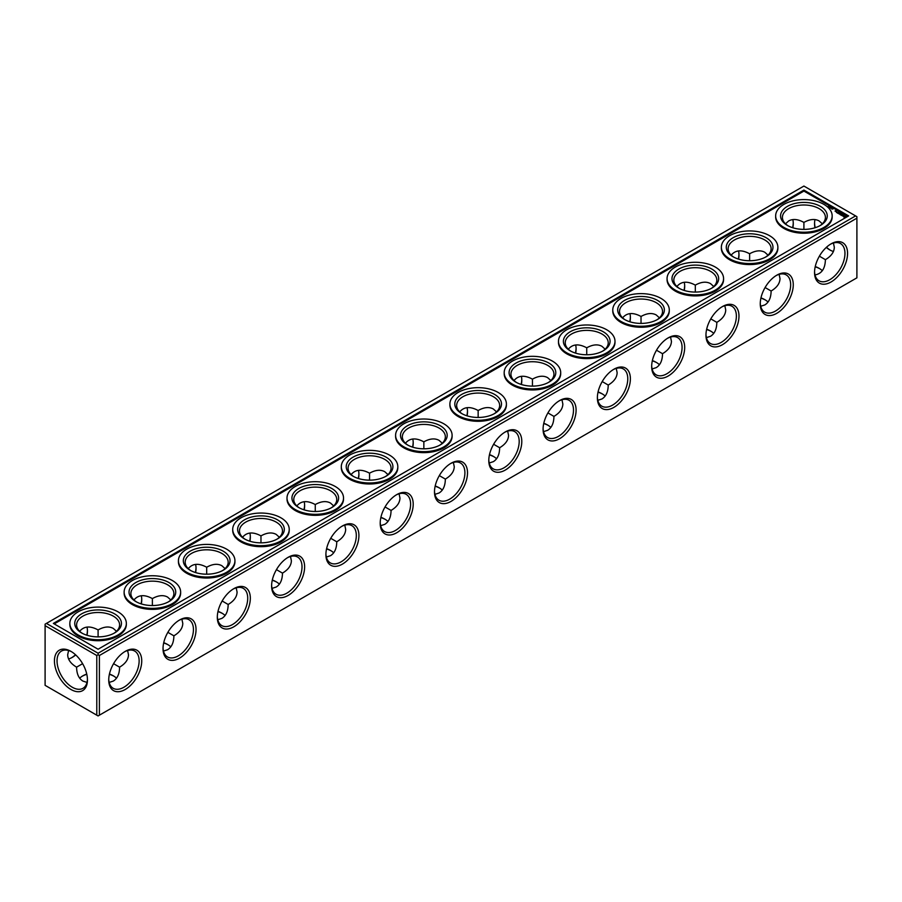 <?xml version="1.0" encoding="UTF-8"?>
<svg xmlns="http://www.w3.org/2000/svg" width="902" height="902" viewBox="0 0 902 902"><rect width="100%" height="100%" fill="white"/><g stroke="black" fill="none" stroke-linecap="round" stroke-linejoin="round"><path stroke-width="1.35" d="M815.194 266.8A23.339 13.474 180 0 1 819.738 268.695M760.905 298.145A23.339 13.474 180 0 1 765.437 300.039M706.604 329.489A23.339 13.474 180 0 1 711.148 331.384M652.315 360.834A23.339 13.474 180 0 1 656.859 362.728M598.026 392.19A23.339 13.474 180 0 1 602.559 394.073M543.726 423.534A23.339 13.474 180 0 1 548.269 425.417M489.436 454.879A23.339 13.474 180 0 1 493.969 456.773M435.136 486.223A23.339 13.474 180 0 1 439.68 488.117M380.847 517.568A23.339 13.474 180 0 1 385.391 519.462M326.558 548.912A23.339 13.474 180 0 1 331.09 550.806M272.257 580.268A23.339 13.474 180 0 1 276.801 582.151M217.968 611.612A23.339 13.474 180 0 1 222.501 613.495M163.668 642.957A23.339 13.474 180 0 1 168.212 644.851M82.262 676.196A23.339 13.474 180 0 1 86.806 674.301M109.379 674.301A23.339 13.474 180 0 1 113.923 676.196M99.389 655.506L856.9 218.16L856.9 277.839L99.389 715.185L99.389 655.506L98.093 654.751L96.785 655.506L96.785 715.185L98.093 715.94L99.389 715.185M96.785 655.506L45.1 625.661L45.1 685.34L96.785 715.185M815.25 266.552A21.501 12.414 180 0 1 819.106 268.311A21.501 12.414 180 0 1 822.331 270.69M760.961 297.897A21.501 12.414 180 0 1 764.817 299.656A21.501 12.414 180 0 1 768.03 302.035M706.661 329.241A21.501 12.414 180 0 1 710.528 331.011A21.501 12.414 180 0 1 713.741 333.379M652.371 360.586A21.501 12.414 180 0 1 656.228 362.356A21.501 12.414 180 0 1 659.441 364.724M598.082 391.93A21.501 12.414 180 0 1 601.938 393.7A21.501 12.414 180 0 1 605.152 396.068M543.782 423.275A21.501 12.414 180 0 1 547.638 425.045A21.501 12.414 180 0 1 550.863 427.424M489.493 454.619A21.501 12.414 180 0 1 493.349 456.389A21.501 12.414 180 0 1 496.562 458.768M435.192 485.975A21.501 12.414 180 0 1 439.06 487.734A21.501 12.414 180 0 1 442.273 490.113M380.903 517.32A21.501 12.414 180 0 1 384.759 519.09A21.501 12.414 180 0 1 387.973 521.457M326.614 548.664A21.501 12.414 180 0 1 330.47 550.434A21.501 12.414 180 0 1 333.684 552.802M272.314 580.009A21.501 12.414 180 0 1 276.17 581.779A21.501 12.414 180 0 1 279.394 584.146M218.025 611.353A21.501 12.414 180 0 1 221.881 613.123A21.501 12.414 180 0 1 225.094 615.502M163.724 642.698A21.501 12.414 180 0 1 167.592 644.468A21.501 12.414 180 0 1 170.805 646.847M79.669 678.191A21.501 12.414 180 0 1 82.894 675.812A21.501 12.414 180 0 1 86.75 674.053M109.435 674.053A21.501 12.414 180 0 1 113.291 675.812A21.501 12.414 180 0 1 116.505 678.191M108.736 679.95A23.339 13.474 -60 0 1 125.243 651.368A23.339 13.474 -60 0 1 141.738 660.895A23.339 13.474 -60 0 1 125.243 689.478A23.339 13.474 -60 0 1 108.736 679.95M163.025 648.606A23.339 13.474 -60 0 1 179.532 620.024A23.339 13.474 -60 0 1 196.038 629.551A23.339 13.474 -60 0 1 179.532 658.133A23.339 13.474 -60 0 1 163.025 648.606M217.314 617.261A23.339 13.474 -60 0 1 233.821 588.668A23.339 13.474 -60 0 1 250.328 598.206A23.339 13.474 -60 0 1 233.821 626.789A23.339 13.474 -60 0 1 217.314 617.261M271.615 585.917A23.339 13.474 -60 0 1 288.121 557.323A23.339 13.474 -60 0 1 304.628 566.851A23.339 13.474 -60 0 1 288.121 595.444A23.339 13.474 -60 0 1 271.615 585.917M325.904 554.572A23.339 13.474 -60 0 1 342.41 525.979A23.339 13.474 -60 0 1 358.917 535.506A23.339 13.474 -60 0 1 342.41 564.1A23.339 13.474 -60 0 1 325.904 554.572M380.204 523.216A23.339 13.474 -60 0 1 396.711 494.634A23.339 13.474 -60 0 1 413.206 504.162A23.339 13.474 -60 0 1 396.711 532.755A23.339 13.474 -60 0 1 380.204 523.216M434.493 491.872A23.339 13.474 -60 0 1 451 463.29A23.339 13.474 -60 0 1 467.507 472.817A23.339 13.474 -60 0 1 451 501.411A23.339 13.474 -60 0 1 434.493 491.872M488.794 460.527A23.339 13.474 -60 0 1 505.289 431.945A23.339 13.474 -60 0 1 521.796 441.473A23.339 13.474 -60 0 1 505.289 470.055A23.339 13.474 -60 0 1 488.794 460.527M543.083 429.183A23.339 13.474 -60 0 1 559.59 400.601A23.339 13.474 -60 0 1 576.096 410.128A23.339 13.474 -60 0 1 559.59 438.71A23.339 13.474 -60 0 1 543.083 429.183M597.372 397.838A23.339 13.474 -60 0 1 613.879 369.245A23.339 13.474 -60 0 1 630.385 378.784A23.339 13.474 -60 0 1 613.879 407.366A23.339 13.474 -60 0 1 597.372 397.838M651.672 366.494A23.339 13.474 -60 0 1 668.179 337.9A23.339 13.474 -60 0 1 684.686 347.428A23.339 13.474 -60 0 1 668.179 376.021A23.339 13.474 -60 0 1 651.672 366.494M705.962 335.149A23.339 13.474 -60 0 1 722.468 306.556A23.339 13.474 -60 0 1 738.975 316.083A23.339 13.474 -60 0 1 722.468 344.677A23.339 13.474 -60 0 1 705.962 335.149M760.262 303.794A23.339 13.474 -60 0 1 776.757 275.211A23.339 13.474 -60 0 1 793.264 284.739A23.339 13.474 -60 0 1 776.757 313.332A23.339 13.474 -60 0 1 760.262 303.794M814.551 272.449A23.339 13.474 -60 0 1 831.058 243.867A23.339 13.474 -60 0 1 847.564 253.394A23.339 13.474 -60 0 1 831.058 281.976A23.339 13.474 -60 0 1 814.551 272.449M856.9 218.16L856.9 216.66L855.592 215.905L98.093 653.24L98.093 654.751M54.436 660.895A23.339 13.474 60 0 1 70.942 651.368A23.339 13.474 60 0 1 87.449 679.95A23.339 13.474 60 0 1 70.942 689.478A23.339 13.474 60 0 1 54.436 660.895M45.1 625.661L45.1 624.161L46.408 623.406L98.093 653.24M793.253 222.828A23.339 13.474 -60 0 1 792.621 227.699M738.963 254.172A23.339 13.474 -60 0 1 738.332 259.043M684.663 285.517A23.339 13.474 -60 0 1 684.032 290.388M630.374 316.861A23.339 13.474 -60 0 1 629.743 321.732M576.085 348.206A23.339 13.474 -60 0 1 575.442 353.088M521.784 379.55A23.339 13.474 -60 0 1 521.153 384.432M467.495 410.895A23.339 13.474 -60 0 1 466.864 415.777M413.195 442.251A23.339 13.474 -60 0 1 412.564 447.121M358.906 473.595A23.339 13.474 -60 0 1 358.274 478.466M304.605 504.94A23.339 13.474 -60 0 1 303.974 509.81M250.316 536.284A23.339 13.474 -60 0 1 249.685 541.166M196.027 567.629A23.339 13.474 -60 0 1 195.396 572.511M141.727 598.973A23.339 13.474 -60 0 1 141.095 603.855M87.438 630.329A23.339 13.474 -60 0 1 86.806 635.2M75.52 654.751A23.339 13.474 -60 0 1 71.608 657.738M830.392 250.237A23.339 13.474 60 0 1 826.48 247.249M815.194 227.699A23.339 13.474 60 0 1 814.562 222.828M833.414 243.021L834.316 247.249C834.181 252.064 831.216 256.202 825.409 259.663L819.388 256.179M825.409 259.663C825.15 268.695 821.677 273.78 815.002 274.918M779.125 274.366L780.016 278.594C779.88 283.408 776.915 287.546 771.12 291.008L765.088 287.535M771.12 291.008C771.018 297.761 768.921 302.407 764.817 304.932L760.702 306.263M724.825 305.71L725.727 309.938C725.591 314.753 722.626 318.891 716.819 322.352L710.799 318.88M716.819 322.352C716.729 329.106 714.632 333.751 710.528 336.277L706.413 337.607M670.536 337.055L671.438 341.283C671.302 346.109 668.326 350.235 662.53 353.697L656.498 350.224M662.53 353.697C662.429 360.45 660.332 365.096 656.228 367.621L652.123 368.963M616.246 368.399L617.137 372.639C617.002 377.453 614.037 381.591 608.23 385.053L602.209 381.569M608.23 385.053C608.14 391.806 606.043 396.44 601.938 398.966L597.823 400.308M561.946 399.744L562.848 403.983C562.713 408.798 559.736 412.936 553.941 416.397L547.92 412.913M553.941 416.397C553.839 423.151 551.742 427.785 547.638 430.31L543.534 431.652M507.657 431.1L508.548 435.328C508.412 440.142 505.447 444.28 499.652 447.742L493.62 444.258M499.652 447.742C499.55 454.495 497.453 459.129 493.349 461.655L489.234 462.997M453.356 462.444L454.258 466.672C454.123 471.487 451.158 475.625 445.351 479.086L439.33 475.613M445.351 479.086C445.261 485.84 443.153 490.485 439.06 492.999L434.944 494.341M399.067 493.789L399.969 498.017C399.834 502.831 396.857 506.969 391.062 510.431L385.03 506.958M391.062 510.431C390.961 517.184 388.863 521.83 384.759 524.355L380.644 525.686M344.778 525.133L345.669 529.361C345.534 534.176 342.568 538.314 336.762 541.775L330.741 538.302M336.762 541.775C336.672 548.529 334.574 553.174 330.47 555.7L326.355 557.041M290.478 556.478L291.38 560.717C291.245 565.531 288.268 569.669 282.473 573.12L276.452 569.647M282.473 573.12C282.371 579.873 280.274 584.519 276.17 587.044L272.066 588.386M236.189 587.822L237.079 592.062C236.944 596.876 233.979 601.014 228.172 604.475L222.151 600.991M228.172 604.475C228.082 611.229 225.985 615.863 221.881 618.389L217.765 619.73M181.888 619.178L182.79 623.406C182.655 628.22 179.69 632.358 173.883 635.82L167.862 632.336M173.883 635.82C173.793 642.574 171.684 647.208 167.592 649.733L163.476 651.075M86.998 682.419L82.894 681.078C78.79 678.552 76.693 673.918 76.591 667.164L82.612 663.68M127.599 650.522L128.49 654.751C128.355 659.565 125.389 663.703 119.594 667.164L113.562 663.68M119.594 667.164C119.492 673.918 117.395 678.552 113.291 681.078L109.176 682.419M124.577 651.763A21.501 12.414 -60 0 1 134.68 651.052A21.501 12.414 -60 0 1 134.68 675.88A21.501 12.414 -60 0 1 113.19 688.294A21.501 12.414 -60 0 1 108.747 679.172M178.867 620.418A21.501 12.414 -60 0 1 188.98 619.708A21.501 12.414 -60 0 1 188.98 644.535A21.501 12.414 -60 0 1 167.479 656.949A21.501 12.414 -60 0 1 163.036 647.828M233.156 589.074A21.501 12.414 -60 0 1 243.269 588.363A21.501 12.414 -60 0 1 243.269 613.18A21.501 12.414 -60 0 1 221.768 625.593A21.501 12.414 -60 0 1 217.337 616.483M287.456 557.729A21.501 12.414 -60 0 1 297.57 557.019A21.501 12.414 -60 0 1 297.57 581.835A21.501 12.414 -60 0 1 276.068 594.249A21.501 12.414 -60 0 1 271.626 585.139M341.745 526.385A21.501 12.414 -60 0 1 351.859 525.663A21.501 12.414 -60 0 1 351.859 550.491A21.501 12.414 -60 0 1 330.357 562.904A21.501 12.414 -60 0 1 325.915 553.794M396.046 495.029A21.501 12.414 -60 0 1 406.148 494.319A21.501 12.414 -60 0 1 406.148 519.146A21.501 12.414 -60 0 1 384.658 531.56A21.501 12.414 -60 0 1 380.216 522.45M450.335 463.684A21.501 12.414 -60 0 1 460.448 462.974A21.501 12.414 -60 0 1 460.448 487.802A21.501 12.414 -60 0 1 438.947 500.215A21.501 12.414 -60 0 1 434.505 491.105M504.624 432.34A21.501 12.414 -60 0 1 514.738 431.63A21.501 12.414 -60 0 1 514.738 456.457A21.501 12.414 -60 0 1 493.236 468.871A21.501 12.414 -60 0 1 488.805 459.749M558.924 400.995A21.501 12.414 -60 0 1 569.038 400.285A21.501 12.414 -60 0 1 569.038 425.113A21.501 12.414 -60 0 1 547.537 437.515A21.501 12.414 -60 0 1 543.094 428.405M613.213 369.651A21.501 12.414 -60 0 1 623.327 368.941A21.501 12.414 -60 0 1 623.327 393.757A21.501 12.414 -60 0 1 601.826 406.171A21.501 12.414 -60 0 1 597.395 397.06M667.514 338.306A21.501 12.414 -60 0 1 677.616 337.585A21.501 12.414 -60 0 1 677.616 362.412A21.501 12.414 -60 0 1 656.126 374.826A21.501 12.414 -60 0 1 651.684 365.716M721.803 306.951A21.501 12.414 -60 0 1 731.917 306.24A21.501 12.414 -60 0 1 731.917 331.068A21.501 12.414 -60 0 1 710.415 343.482A21.501 12.414 -60 0 1 705.973 334.371M776.092 275.606A21.501 12.414 -60 0 1 786.206 274.896A21.501 12.414 -60 0 1 786.206 299.723A21.501 12.414 -60 0 1 764.704 312.137A21.501 12.414 -60 0 1 760.273 303.027M830.392 244.262A21.501 12.414 -60 0 1 840.506 243.551A21.501 12.414 -60 0 1 840.506 268.379A21.501 12.414 -60 0 1 819.005 280.793A21.501 12.414 -60 0 1 814.562 271.671M46.408 623.406L803.907 186.06L855.592 215.905M87.438 679.172A21.501 12.414 60 0 1 82.995 688.294A21.501 12.414 60 0 1 66.432 682.532A21.501 12.414 60 0 1 57.04 660.895A21.501 12.414 60 0 1 61.494 651.052A21.501 12.414 60 0 1 71.608 651.763M792.824 219.581A21.501 12.414 -60 0 1 793.264 223.549A21.501 12.414 -60 0 1 792.869 227.778M738.524 250.925A21.501 12.414 -60 0 1 738.975 254.894A21.501 12.414 -60 0 1 738.58 259.122M684.235 282.27A21.501 12.414 -60 0 1 684.686 286.25A21.501 12.414 -60 0 1 684.28 290.467M629.934 313.614A21.501 12.414 -60 0 1 630.385 317.594A21.501 12.414 -60 0 1 629.991 321.811M575.645 344.959A21.501 12.414 -60 0 1 576.096 348.939A21.501 12.414 -60 0 1 575.69 353.167M521.356 376.314A21.501 12.414 -60 0 1 521.796 380.283A21.501 12.414 -60 0 1 521.401 384.511M467.056 407.659A21.501 12.414 -60 0 1 467.507 411.628A21.501 12.414 -60 0 1 467.112 415.856M412.766 439.003A21.501 12.414 -60 0 1 413.206 442.972A21.501 12.414 -60 0 1 412.812 447.2M358.466 470.348A21.501 12.414 -60 0 1 358.917 474.317A21.501 12.414 -60 0 1 358.522 478.545M304.177 501.692A21.501 12.414 -60 0 1 304.628 505.672A21.501 12.414 -60 0 1 304.222 509.889M249.877 533.037A21.501 12.414 -60 0 1 250.328 537.017A21.501 12.414 -60 0 1 249.933 541.234M195.587 564.393A21.501 12.414 -60 0 1 196.038 568.361A21.501 12.414 -60 0 1 195.633 572.59M141.298 595.737A21.501 12.414 -60 0 1 141.738 599.706A21.501 12.414 -60 0 1 141.343 603.934M86.998 627.082A21.501 12.414 -60 0 1 87.449 631.05A21.501 12.414 -60 0 1 87.054 635.279M75.712 654.931A21.501 12.414 -60 0 1 72.25 657.389A21.501 12.414 -60 0 1 68.586 658.979M814.946 227.778A21.501 12.414 60 0 1 814.551 223.549A21.501 12.414 60 0 1 815.002 219.581M833.414 251.478A21.501 12.414 60 0 1 829.75 249.888A21.501 12.414 60 0 1 826.288 247.43M749.618 260.723L749.618 253.766C755.515 250.474 760.578 249.978 764.817 252.267L768.03 255.153M803.907 229.379L803.907 222.422C809.804 219.13 814.878 218.634 819.106 220.922L822.331 223.809M785.495 223.809L788.709 220.922C792.948 218.634 798.011 219.13 803.907 222.422L803.907 222.422M695.318 292.068L695.318 285.122C701.215 281.819 706.289 281.323 710.528 283.611L713.741 286.498M731.195 255.153C735.525 249.944 741.669 249.482 749.618 253.766L749.618 253.766M641.029 323.423L641.029 316.467C646.926 313.174 651.988 312.667 656.228 314.956L659.441 317.854M676.906 286.498C681.236 281.289 687.369 280.826 695.318 285.122L695.318 285.122M586.74 354.768L586.74 347.811C592.637 344.519 597.699 344.012 601.938 346.3L605.152 349.198M622.606 317.854C626.935 312.644 633.08 312.182 641.029 316.467L641.029 316.467M532.439 386.112L532.439 379.156C538.336 375.863 543.41 375.356 547.638 377.645L550.863 380.543M568.316 349.198C572.646 343.989 578.78 343.527 586.74 347.811L586.74 347.811M478.15 417.457L478.15 410.5C484.047 407.208 489.109 406.701 493.349 409.001L496.562 411.887M514.027 380.543C518.346 375.333 524.49 374.871 532.439 379.156L532.439 379.156M423.85 448.801L423.85 441.845C429.747 438.552 434.82 438.056 439.06 440.345L442.273 443.232M459.727 411.887C464.056 406.678 470.201 406.216 478.15 410.5L478.15 410.5M369.561 480.146L369.561 473.189C375.457 469.897 380.52 469.401 384.759 471.69L387.973 474.576M405.438 443.232C409.767 438.022 415.901 437.56 423.85 441.845L423.85 441.845M315.26 511.49L315.26 504.545C321.168 501.241 326.231 500.745 330.47 503.034L333.684 505.932M351.137 474.576C355.467 469.367 361.612 468.905 369.561 473.189L369.561 473.189M260.971 542.846L260.971 535.889C266.868 532.597 271.942 532.09 276.17 534.379L279.394 537.276M296.848 505.932C301.178 500.723 307.311 500.26 315.26 504.545L315.26 504.545M206.682 574.191L206.682 567.234C212.579 563.942 217.641 563.434 221.881 565.723L225.094 568.621M242.559 537.276C246.877 532.067 253.022 531.605 260.971 535.889L260.971 535.889M152.382 605.535L152.382 598.578C158.278 595.286 163.352 594.779 167.592 597.068L170.805 599.965M188.259 568.621C192.588 563.412 198.722 562.949 206.682 567.234L206.682 567.234M98.093 636.88L98.093 629.923C103.989 626.631 109.052 626.123 113.291 628.423L116.505 631.31M133.97 599.965C138.299 594.756 144.433 594.294 152.382 598.578L152.382 598.578M76.591 667.164C70.784 663.703 67.819 659.565 67.684 654.751L68.586 650.522M79.669 631.31C83.999 626.101 90.144 625.638 98.093 629.923L98.093 629.923M848.647 215.905L803.907 190.074L53.353 623.406L98.093 649.237L848.647 215.905M733.788 257.149A21.501 12.414 180 0 1 728.117 248.749A21.501 12.414 180 0 1 749.618 236.347A21.501 12.414 180 0 1 771.12 248.749A21.501 12.414 180 0 1 765.437 257.149M788.077 225.804A21.501 12.414 180 0 1 782.406 217.405A21.501 12.414 180 0 1 803.907 204.991A21.501 12.414 180 0 1 825.409 217.405A21.501 12.414 180 0 1 819.738 225.804M679.499 288.505A21.501 12.414 180 0 1 673.828 280.105A21.501 12.414 180 0 1 695.318 267.691A21.501 12.414 180 0 1 716.819 280.105A21.501 12.414 180 0 1 711.148 288.505M625.199 319.849A21.501 12.414 180 0 1 619.527 311.449A21.501 12.414 180 0 1 641.029 299.036A21.501 12.414 180 0 1 662.53 311.449A21.501 12.414 180 0 1 656.859 319.849M570.91 351.194A21.501 12.414 180 0 1 565.238 342.794A21.501 12.414 180 0 1 586.74 330.38A21.501 12.414 180 0 1 608.23 342.794A21.501 12.414 180 0 1 602.559 351.194M516.609 382.538A21.501 12.414 180 0 1 510.938 374.138A21.501 12.414 180 0 1 532.439 361.725A21.501 12.414 180 0 1 553.941 374.138A21.501 12.414 180 0 1 548.269 382.538M462.32 413.883A21.501 12.414 180 0 1 456.649 405.483A21.501 12.414 180 0 1 478.15 393.069A21.501 12.414 180 0 1 499.652 405.483A21.501 12.414 180 0 1 493.969 413.883M408.031 445.227A21.501 12.414 180 0 1 402.348 436.827A21.501 12.414 180 0 1 423.85 424.414A21.501 12.414 180 0 1 445.351 436.827A21.501 12.414 180 0 1 439.68 445.227M353.731 476.583A21.501 12.414 180 0 1 348.059 468.172A21.501 12.414 180 0 1 369.561 455.769A21.501 12.414 180 0 1 391.062 468.172A21.501 12.414 180 0 1 385.391 476.583M299.441 507.927A21.501 12.414 180 0 1 293.77 499.528A21.501 12.414 180 0 1 315.26 487.114A21.501 12.414 180 0 1 336.762 499.528A21.501 12.414 180 0 1 331.09 507.927M245.141 539.272A21.501 12.414 180 0 1 239.47 530.872A21.501 12.414 180 0 1 260.971 518.458A21.501 12.414 180 0 1 282.473 530.872A21.501 12.414 180 0 1 276.801 539.272M190.852 570.616A21.501 12.414 180 0 1 185.181 562.217A21.501 12.414 180 0 1 206.682 549.803A21.501 12.414 180 0 1 228.172 562.217A21.501 12.414 180 0 1 222.501 570.616M136.563 601.961A21.501 12.414 180 0 1 130.88 593.561A21.501 12.414 180 0 1 152.382 581.147A21.501 12.414 180 0 1 173.883 593.561A21.501 12.414 180 0 1 168.212 601.961M82.262 633.305A21.501 12.414 180 0 1 76.591 624.906A21.501 12.414 180 0 1 98.093 612.492A21.501 12.414 180 0 1 119.594 624.906A21.501 12.414 180 0 1 113.923 633.305M733.112 256.777L733.112 256.777A23.339 13.474 180 0 1 733.112 237.722A23.339 13.474 180 0 1 766.125 237.722A23.339 13.474 180 0 1 766.125 256.777A23.339 13.474 180 0 1 733.112 256.777M787.401 225.432L787.401 225.432A23.339 13.474 180 0 1 787.401 206.378A23.339 13.474 180 0 1 820.414 206.378A23.339 13.474 180 0 1 820.414 225.432A23.339 13.474 180 0 1 787.401 225.432M678.811 288.121L678.811 288.121A23.339 13.474 180 0 1 678.811 269.067A23.339 13.474 180 0 1 711.825 269.067A23.339 13.474 180 0 1 711.825 288.121A23.339 13.474 180 0 1 678.811 288.121M624.522 319.466L624.522 319.466A23.339 13.474 180 0 1 624.522 300.411A23.339 13.474 180 0 1 657.535 300.411A23.339 13.474 180 0 1 657.535 319.466A23.339 13.474 180 0 1 624.522 319.466M570.233 350.822L570.233 350.822A23.339 13.474 180 0 1 570.233 331.756A23.339 13.474 180 0 1 603.235 331.756A23.339 13.474 180 0 1 603.235 350.822A23.339 13.474 180 0 1 570.233 350.822M515.933 382.166L515.933 382.166A23.339 13.474 180 0 1 515.933 363.1A23.339 13.474 180 0 1 548.946 363.1A23.339 13.474 180 0 1 548.946 382.166A23.339 13.474 180 0 1 515.933 382.166M461.644 413.511L461.644 413.511A23.339 13.474 180 0 1 461.644 394.456A23.339 13.474 180 0 1 494.657 394.456A23.339 13.474 180 0 1 494.657 413.511A23.339 13.474 180 0 1 461.644 413.511M407.343 444.855L407.343 444.855A23.339 13.474 180 0 1 407.343 425.8A23.339 13.474 180 0 1 440.356 425.8A23.339 13.474 180 0 1 440.356 444.855A23.339 13.474 180 0 1 407.343 444.855M353.054 476.2L353.054 476.2A23.339 13.474 180 0 1 353.054 457.145A23.339 13.474 180 0 1 386.067 457.145A23.339 13.474 180 0 1 386.067 476.2A23.339 13.474 180 0 1 353.054 476.2M298.765 507.544L298.765 507.544A23.339 13.474 180 0 1 298.765 488.489A23.339 13.474 180 0 1 331.767 488.489A23.339 13.474 180 0 1 331.767 507.544A23.339 13.474 180 0 1 298.765 507.544M244.465 538.9A23.339 13.474 180 0 1 244.465 538.889A23.339 13.474 180 0 1 244.465 519.834A23.339 13.474 180 0 1 277.478 519.834A23.339 13.474 180 0 1 277.478 538.889A23.339 13.474 180 0 1 244.465 538.9M190.175 570.244L190.175 570.244A23.339 13.474 180 0 1 190.175 551.178A23.339 13.474 180 0 1 223.189 551.178A23.339 13.474 180 0 1 223.189 570.244A23.339 13.474 180 0 1 190.175 570.244M135.875 601.589L135.875 601.589A23.339 13.474 180 0 1 135.875 582.523A23.339 13.474 180 0 1 168.888 582.523A23.339 13.474 180 0 1 168.888 601.589A23.339 13.474 180 0 1 135.875 601.589M81.586 632.933L81.586 632.933A23.339 13.474 180 0 1 81.586 613.879A23.339 13.474 180 0 1 114.599 613.879A23.339 13.474 180 0 1 114.599 632.933A23.339 13.474 180 0 1 81.586 632.933M729.639 258.784A28.255 16.315 0 0 0 760.431 262.324A28.255 16.315 0 0 0 777.874 247.249A28.255 16.315 0 0 0 749.618 230.935A28.255 16.315 0 0 0 721.363 247.249A28.255 16.315 0 0 0 729.639 258.784M783.928 227.439A28.255 16.315 0 0 0 814.72 230.98A28.255 16.315 0 0 0 832.163 215.905A28.255 16.315 0 0 0 803.907 199.59A28.255 16.315 0 0 0 775.652 215.905A28.255 16.315 0 0 0 783.928 227.439M675.339 290.128A28.255 16.315 0 0 0 706.131 293.669A28.255 16.315 0 0 0 723.573 278.594A28.255 16.315 0 0 0 695.318 262.279A28.255 16.315 0 0 0 667.063 278.594A28.255 16.315 0 0 0 675.339 290.128M621.05 321.473A28.255 16.315 0 0 0 651.842 325.013A28.255 16.315 0 0 0 669.284 309.938A28.255 16.315 0 0 0 641.029 293.624A28.255 16.315 0 0 0 612.774 309.938A28.255 16.315 0 0 0 621.05 321.473M566.749 352.829A28.255 16.315 0 0 0 597.552 356.358A28.255 16.315 0 0 0 614.995 341.283A28.255 16.315 0 0 0 586.74 324.979A28.255 16.315 0 0 0 558.473 341.283A28.255 16.315 0 0 0 566.749 352.829M512.46 384.173A28.255 16.315 0 0 0 543.252 387.702A28.255 16.315 0 0 0 560.694 372.639A28.255 16.315 0 0 0 532.439 356.324A28.255 16.315 0 0 0 504.184 372.639A28.255 16.315 0 0 0 512.46 384.173M458.171 415.518A28.255 16.315 0 0 0 488.963 419.047A28.255 16.315 0 0 0 506.405 403.983A28.255 16.315 0 0 0 478.15 387.668A28.255 16.315 0 0 0 449.895 403.983A28.255 16.315 0 0 0 458.171 415.518M403.87 446.862A28.255 16.315 0 0 0 434.663 450.402A28.255 16.315 0 0 0 452.105 435.328A28.255 16.315 0 0 0 423.85 419.013A28.255 16.315 0 0 0 395.595 435.328A28.255 16.315 0 0 0 403.87 446.862M349.581 478.207A28.255 16.315 0 0 0 380.373 481.747A28.255 16.315 0 0 0 397.816 466.672A28.255 16.315 0 0 0 369.561 450.357A28.255 16.315 0 0 0 341.306 466.672A28.255 16.315 0 0 0 349.581 478.207M295.281 509.551A28.255 16.315 0 0 0 326.084 513.091A28.255 16.315 0 0 0 343.527 498.017A28.255 16.315 0 0 0 315.26 481.702A28.255 16.315 0 0 0 287.005 498.017A28.255 16.315 0 0 0 295.281 509.551M240.992 540.896A28.255 16.315 0 0 0 271.784 544.436A28.255 16.315 0 0 0 289.226 529.361A28.255 16.315 0 0 0 260.971 513.046A28.255 16.315 0 0 0 232.716 529.361A28.255 16.315 0 0 0 240.992 540.896M186.703 572.251A28.255 16.315 0 0 0 217.495 575.78A28.255 16.315 0 0 0 234.937 560.706A28.255 16.315 0 0 0 206.682 544.402A28.255 16.315 0 0 0 178.427 560.706A28.255 16.315 0 0 0 186.703 572.251M132.402 603.596A28.255 16.315 0 0 0 163.194 607.125A28.255 16.315 0 0 0 180.637 592.062A28.255 16.315 0 0 0 152.382 575.747A28.255 16.315 0 0 0 124.126 592.062A28.255 16.315 0 0 0 132.402 603.596M78.113 634.94A28.255 16.315 0 0 0 108.905 638.481A28.255 16.315 0 0 0 126.348 623.406A28.255 16.315 0 0 0 98.093 607.091A28.255 16.315 0 0 0 69.837 623.406A28.255 16.315 0 0 0 78.113 634.94M775.652 215.905L775.652 216.908A28.255 16.315 0 0 0 783.928 228.443A28.255 16.315 0 0 0 814.72 231.983A28.255 16.315 0 0 0 832.163 216.908L832.163 215.905M721.363 247.249L721.363 248.253A28.255 16.315 0 0 0 729.639 259.787A28.255 16.315 0 0 0 760.431 263.328A28.255 16.315 0 0 0 777.874 248.253L777.874 247.249M667.063 278.594L667.063 279.597A28.255 16.315 0 0 0 675.339 291.132A28.255 16.315 0 0 0 706.131 294.672A28.255 16.315 0 0 0 723.573 279.597L723.573 278.594M612.774 309.938L612.774 310.942A28.255 16.315 0 0 0 621.05 322.476A28.255 16.315 0 0 0 651.842 326.017A28.255 16.315 0 0 0 669.284 310.942L669.284 309.938M558.473 341.283L558.473 342.286A28.255 16.315 0 0 0 566.749 353.821A28.255 16.315 0 0 0 597.552 357.361A28.255 16.315 0 0 0 614.995 342.286L614.995 341.283M504.184 372.639L504.184 373.642A28.255 16.315 0 0 0 512.46 385.177A28.255 16.315 0 0 0 543.252 388.706A28.255 16.315 0 0 0 560.694 373.642L560.694 372.639M449.895 403.983L449.895 404.987A28.255 16.315 0 0 0 458.171 416.521A28.255 16.315 0 0 0 488.963 420.05A28.255 16.315 0 0 0 506.405 404.987L506.405 403.983M395.595 435.328L395.595 436.331A28.255 16.315 0 0 0 403.87 447.866A28.255 16.315 0 0 0 434.663 451.406A28.255 16.315 0 0 0 452.105 436.331L452.105 435.328M341.306 466.672L341.306 467.676A28.255 16.315 0 0 0 349.581 479.21A28.255 16.315 0 0 0 380.373 482.75A28.255 16.315 0 0 0 397.816 467.676L397.816 466.672M287.005 498.017L287.005 499.02A28.255 16.315 0 0 0 295.281 510.555A28.255 16.315 0 0 0 326.084 514.095A28.255 16.315 0 0 0 343.527 499.02L343.527 498.017M232.716 529.361L232.716 530.365A28.255 16.315 0 0 0 240.992 541.899A28.255 16.315 0 0 0 271.784 545.439A28.255 16.315 0 0 0 289.226 530.365L289.226 529.361M178.427 560.706L178.427 561.709A28.255 16.315 0 0 0 186.703 573.255A28.255 16.315 0 0 0 217.495 576.784A28.255 16.315 0 0 0 234.937 561.709L234.937 560.706M124.126 592.062L124.126 593.065A28.255 16.315 0 0 0 132.402 604.599A28.255 16.315 0 0 0 163.194 608.128A28.255 16.315 0 0 0 180.637 593.065L180.637 592.062M69.837 623.406L69.837 624.409A28.255 16.315 0 0 0 78.113 635.944A28.255 16.315 0 0 0 108.905 639.473A28.255 16.315 0 0 0 126.348 624.409L126.348 623.406M847.779 216.401L803.907 191.077L54.221 623.902M803.907 190.074L803.907 191.077M846.516 217.134L846.099 216.187L844.159 216.288L843.99 217.416L845.614 217.653M840.123 213.808L839.999 214.496L841.059 213.808L840.112 214.281L840.326 213.695L839.3 213.819L839.976 213.267L838.916 213.875L840.123 213.808L839.931 214.496M842.13 215.657L842.795 214.811L841.205 215.195L842.13 215.657M843.223 216.243L843.088 215.465L843.945 215.477L842.378 215.781L843.223 216.243M836.447 212.522L838.296 212.218L836.447 212.522M840.901 215.093L842.085 214.405L841.295 214.022L841.893 214.45L840.236 214.642L840.901 215.093M837.857 213.346L839.706 213.03L837.857 213.346M835.004 211.079L835.85 210.594L835.004 211.079M837.518 213.143L838.713 212.455L837.518 213.064M830.268 207.934L829.524 207.731L830.19 207.347L830.268 208.035M832.997 208.971L831.813 209.061L832.997 208.971M835.59 211.418L836.255 211.034L835.59 211.418M831.407 208.058L830.268 208.17L831.407 208.058M828.814 207.336L829.592 206.986L828.882 207.392M828.307 207.032L829.073 206.693L828.374 207.099M828.577 206.4L827.698 206.682L828.555 206.772M846.516 216.694L844.61 216.367M845.23 216.209L845.986 216.92L844.7 217.472L845.23 216.48M845.986 216.92L844.543 217.326M836.695 211.44L836.03 211.53L836.695 211.542"/></g></svg>
